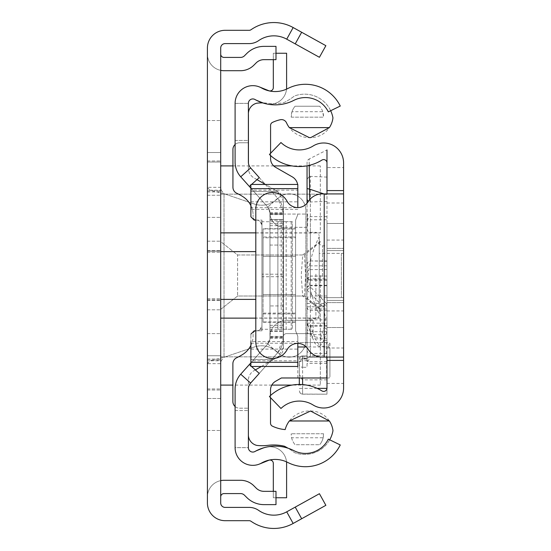 <?xml version="1.0" encoding="UTF-8"?>
<svg xmlns="http://www.w3.org/2000/svg" width="551" height="551" viewBox="0 0 551 551"><rect width="100%" height="100%" fill="white"/><g stroke="black" fill="none" stroke-linecap="round" stroke-linejoin="round"><path stroke-width="0.41" stroke-dasharray="2.75 2.07" d="M220.703 275.5L220.703 165.906L220.703 275.5M207.417 275.5L207.417 309.814L207.417 251.146L220.703 251.146L207.417 251.146L207.417 309.814L207.417 250.595L207.417 299.854L207.417 251.146L220.703 251.146L207.417 251.146L207.417 299.854L207.417 241.186L207.417 275.5M207.417 162.035L220.703 162.035L220.703 390.025L220.703 160.975L220.703 390.025L220.703 162.028L207.417 162.035L207.417 355.753L220.703 355.753L207.417 355.753L207.417 388.965L207.417 162.035L207.417 388.965L207.417 162.035L220.703 162.035L207.417 162.035L207.417 355.753L220.703 355.753L207.417 355.753L207.417 390.025L207.417 160.975L207.417 390.025L207.417 160.975L207.417 162.035L220.703 162.035L207.417 162.028M220.703 480.63A16.606 16.606 0 0 0 207.417 496.899L207.417 430.476L207.417 496.899A16.606 16.606 0 0 1 220.703 480.63L220.703 430.476L220.703 480.63A16.606 16.606 0 0 1 224.023 480.293L240.553 480.293A18.817 18.817 0 0 1 253.859 485.803L256.153 488.096A11.068 11.068 0 0 0 263.977 491.34L275.996 491.34L275.996 504.626L263.977 504.626A24.354 24.354 0 0 1 246.758 497.491L244.465 495.197A5.538 5.538 0 0 0 240.553 493.579L224.023 493.579A3.32 3.32 0 0 0 220.703 496.899L220.703 480.63L220.703 496.899M220.703 70.37A16.606 16.606 0 0 1 207.417 54.101L207.417 120.524L207.417 54.101A16.606 16.606 0 0 0 220.703 70.37L220.703 120.524L220.703 70.37A16.606 16.606 0 0 0 224.023 70.707L240.553 70.707A18.817 18.817 0 0 0 253.859 65.197L256.153 62.904A11.068 11.068 0 0 1 263.977 59.66L275.996 59.66L275.996 46.374L263.977 46.374A24.354 24.354 0 0 0 246.758 53.509L244.465 55.803A5.538 5.538 0 0 1 240.553 57.421L224.023 57.421A3.32 3.32 0 0 1 220.703 54.101L220.703 70.37L220.703 54.101M295.226 43.88L319.428 57.297L325.868 45.678L301.666 32.261L295.226 43.88L286.72 39.169A26.565 26.565 0 0 0 258.646 40.616A16.606 16.606 0 0 1 249.148 43.598L225.132 43.598A4.429 4.429 0 0 0 220.703 48.027L220.703 152.517L207.417 152.517L207.417 363.674L220.703 363.674L220.703 398.483L207.417 398.483L207.417 502.973A17.715 17.715 0 0 0 225.132 520.688L249.148 520.688A3.32 3.32 0 0 1 251.042 521.28A39.851 39.851 0 0 0 293.16 523.45L325.868 505.322L319.428 493.703L295.226 507.12L301.666 518.739M301.666 32.261L293.16 27.55A39.851 39.851 0 0 0 251.042 29.72A3.32 3.32 0 0 1 249.148 30.312L225.132 30.312A17.715 17.715 0 0 0 207.417 48.027L207.417 152.517L220.703 152.517L220.703 187.326L207.417 187.326L209.848 190.226L224.023 193.697L254.231 203.987A22.818 22.818 0 0 0 277.608 198.635A16.606 16.606 0 0 1 305.867 210.461L305.867 340.539A16.606 16.606 0 0 1 277.608 352.365A22.818 22.818 0 0 0 254.231 347.013L224.023 357.303L221.192 360.774L209.848 360.774L207.417 363.674L207.417 398.483L220.703 398.483L220.703 502.973A4.429 4.429 0 0 0 225.132 507.402L249.148 507.402A16.606 16.606 0 0 1 258.646 510.384A26.565 26.565 0 0 0 286.72 511.831L295.226 507.12M207.417 388.965L220.703 388.965L207.417 388.972M209.848 190.226L221.192 190.226L220.703 187.326L220.703 363.674L221.192 360.774M207.417 251.146L220.703 251.146L207.417 251.146M207.417 299.854L220.703 299.854L207.417 299.854M207.417 430.476L220.703 430.476L207.417 430.476M207.417 120.524L220.703 120.524L207.417 120.524M221.192 190.226L224.023 193.697L254.231 203.987A22.818 22.818 0 0 0 277.608 198.635A16.606 16.606 0 0 1 305.867 210.461L305.867 340.539A16.606 16.606 0 0 1 277.608 352.365A22.818 22.818 0 0 0 254.231 347.013L224.023 357.303L209.848 360.774M207.417 195.247L220.703 195.247L207.417 195.247M207.417 355.753L220.703 355.753L207.417 355.753M255.802 232.866L320.331 232.866L320.331 165.906L320.331 232.97L220.703 232.97M320.331 275.5L320.331 385.094L320.331 275.5M220.703 341.393L220.703 385.094L220.703 341.393M320.331 308.918L304.338 296.025L237.598 296.025L220.703 309.366L220.703 356.862L220.703 309.366L237.598 296.025L237.598 254.975L237.598 296.025L302.685 296.025L320.331 309.731M320.331 241.269L302.685 254.975L301.239 275.5L302.685 296.025M304.338 296.025L305.64 275.5L304.338 254.975L237.598 254.975L220.703 241.634L220.703 194.138L220.703 241.634L237.598 254.975L302.685 254.975M220.703 356.862L320.331 356.862L220.703 356.862M320.331 242.082L304.338 254.975M220.703 194.138L320.331 194.138L220.703 194.138M269.962 219.594L283.248 219.594L283.248 331.406L283.248 219.594L283.248 331.406L283.248 219.594L283.248 331.406L283.248 219.594L283.248 331.406L283.248 219.594L269.962 219.594L269.962 331.406L269.962 219.594L269.962 331.406L269.962 219.594L269.962 331.406L269.962 219.594L269.962 331.406L269.962 219.594L283.248 219.594L269.962 219.594M269.962 212.955L269.962 245.057L269.962 214.064L283.248 214.064L269.962 214.064L283.248 214.064L283.248 245.057L283.248 214.064L269.962 214.064L269.962 212.955A14.388 14.388 0 0 0 270.011 214.064A14.388 14.388 0 0 1 269.962 212.955M269.962 305.943L269.962 336.936L269.962 305.943L283.248 305.943L283.248 336.936L269.962 336.936L283.248 336.936L283.248 305.943L269.962 305.943M269.962 336.385L283.248 336.385L283.248 212.803A21.861 21.861 0 0 0 277.69 198.236L250.629 167.931A8.857 8.857 0 0 1 248.377 162.035A8.857 8.857 0 0 0 250.629 167.931A8.857 8.857 0 0 1 248.377 162.035L248.377 140.45L235.098 140.45L235.098 162.035A22.136 22.136 0 0 0 240.718 176.781A22.136 22.136 0 0 1 235.098 162.035L235.098 140.45L248.377 140.45L248.377 162.035L248.377 103.361A4.429 4.429 0 0 1 254.466 99.256A4.429 4.429 0 0 0 248.377 103.361A4.429 4.429 0 0 1 254.989 99.511A4.429 4.429 0 0 0 248.377 103.361A4.429 4.429 0 0 1 254.989 99.511A40.96 40.96 0 0 0 293.848 100.358A40.96 40.96 0 0 1 254.989 99.511A40.96 40.96 0 0 0 293.848 100.358A25.463 25.463 0 0 1 328.32 111.867L340.256 106.047L328.32 111.867A25.463 25.463 0 0 0 293.848 100.358A25.463 25.463 0 0 1 328.32 111.867L340.256 106.047A38.742 38.742 0 0 0 287.801 88.532A38.742 38.742 0 0 1 340.256 106.047A38.742 38.742 0 0 0 287.801 88.532A27.674 27.674 0 0 1 261.546 87.96A27.674 27.674 0 0 0 287.801 88.532A27.674 27.674 0 0 1 261.546 87.96A17.715 17.715 0 0 0 235.098 103.361A17.715 17.715 0 0 1 261.546 87.96A17.715 17.715 0 0 0 235.098 103.361L235.098 162.035A22.136 22.136 0 0 0 240.718 176.781L267.786 207.086A8.582 8.582 0 0 1 269.962 212.803L269.962 338.197A8.582 8.582 0 0 1 267.786 343.914L240.718 374.219A22.136 22.136 0 0 0 235.098 388.965L235.098 447.639A17.715 17.715 0 0 0 261.546 463.04A17.715 17.715 0 0 1 235.098 447.639A17.715 17.715 0 0 0 261.546 463.04A27.674 27.674 0 0 1 287.801 462.468A27.674 27.674 0 0 0 261.546 463.04A27.674 27.674 0 0 1 287.801 462.468A38.742 38.742 0 0 0 340.256 444.953A38.742 38.742 0 0 1 287.801 462.468A38.742 38.742 0 0 0 340.256 444.953L328.32 439.133A25.463 25.463 0 0 1 293.848 450.642A25.463 25.463 0 0 0 328.32 439.133A25.463 25.463 0 0 1 293.848 450.642A40.96 40.96 0 0 0 254.989 451.489A40.96 40.96 0 0 1 293.848 450.642A40.96 40.96 0 0 0 254.989 451.489A4.429 4.429 0 0 1 248.377 447.639A4.429 4.429 0 0 0 254.989 451.489A4.429 4.429 0 0 1 248.377 447.639L235.098 447.639A17.715 17.715 0 0 0 259.438 464.059A17.715 17.715 0 0 1 235.098 447.639L248.377 447.639A4.429 4.429 0 0 0 254.466 451.744A4.429 4.429 0 0 1 248.377 447.639L248.377 388.965A8.857 8.857 0 0 1 250.629 383.069A8.857 8.857 0 0 0 248.377 388.965A8.857 8.857 0 0 1 250.629 383.069L277.69 352.764L250.629 383.069L240.718 374.219A22.136 22.136 0 0 0 235.098 388.965L235.098 410.55L235.098 388.965A22.136 22.136 0 0 1 240.718 374.219L267.786 343.914L240.718 374.219M250.891 188.166L267.786 207.086L269.962 212.803L269.962 338.197L267.786 343.914A8.582 8.582 0 0 0 269.962 338.197L269.962 212.803A8.582 8.582 0 0 0 267.786 207.086L240.718 176.781L267.786 207.086A8.582 8.582 0 0 1 269.962 212.803L269.962 338.197A8.582 8.582 0 0 1 267.786 343.914L250.891 362.833M283.248 336.385L283.248 338.197A21.861 21.861 0 0 1 277.69 352.764L250.629 383.069M265.375 184.447L277.69 198.236A21.861 21.861 0 0 1 283.248 212.803L283.248 338.197A21.861 21.861 0 0 1 277.69 352.764L259.266 373.399M283.248 212.955L283.248 214.064L283.248 212.955A1.109 1.109 0 0 0 284.357 214.064A1.109 1.109 0 0 1 283.248 212.955M277.69 198.236A21.861 21.861 0 0 1 283.248 212.803L283.248 338.197L277.69 352.764A21.861 21.861 0 0 0 283.248 338.197L283.248 212.803L277.69 198.236L267.786 207.086L277.69 198.236M235.098 410.55L248.377 410.55L235.098 410.55M250.891 365.926L251.504 366.47M250.891 185.074L251.593 184.447M259.266 177.601L265.334 184.399M248.377 103.361L235.098 103.361A17.715 17.715 0 0 1 259.438 86.941A17.715 17.715 0 0 0 235.098 103.361L248.377 103.361M269.962 220.152L283.248 220.152L269.962 220.152M269.962 330.848L283.248 330.848L269.962 330.848M269.962 331.406L283.248 331.406L269.962 331.406M269.962 212.803L283.248 212.803M269.962 338.197L283.248 338.197M267.786 343.914L277.69 352.764L267.786 343.914M275.996 53.247L273.317 53.247L273.317 87.623A3.32 3.32 0 0 1 268.75 90.701L259.438 86.941M273.317 59.66L273.317 53.247L286.603 53.247L286.603 87.623A16.606 16.606 0 0 1 263.777 103.016L254.466 99.256L263.777 103.016A16.606 16.606 0 0 0 286.527 89.145M275.996 497.753L273.317 497.753L273.317 463.377A3.32 3.32 0 0 0 268.75 460.299L259.438 464.059M286.527 461.855A16.606 16.606 0 0 0 263.777 447.984L254.466 451.744L263.777 447.984A16.606 16.606 0 0 1 286.603 463.377L286.603 497.753L273.317 497.753L273.317 491.34M269.962 245.057L283.248 245.057L269.962 245.057M283.248 336.936L269.962 336.936L283.248 336.936A3.32 3.32 0 0 1 286.568 333.617A3.32 3.32 0 0 0 283.248 336.936M284.357 227.349A14.388 14.388 0 0 1 270.011 214.064A14.388 14.388 0 0 0 284.357 227.349L307.603 227.349L307.603 214.064L284.357 214.064L307.603 214.064L307.603 227.349L284.357 227.349M269.962 336.936A16.606 16.606 0 0 1 286.568 320.331A16.606 16.606 0 0 0 269.962 336.936M286.568 333.617L313.14 333.617L286.568 333.617M313.14 320.331L313.14 333.617L313.14 320.331L286.568 320.331L313.14 320.331M326.977 377.979L328.809 377.979A1.109 1.109 0 0 0 329.918 376.877A1.109 1.109 0 0 1 328.809 377.979L281.368 377.979L275.528 381.326A9.966 9.966 180 0 0 270.52 389.97L270.52 423.168A3.32 3.32 180 0 0 272.414 426.164A36.504 36.504 180 0 0 285.163 429.587A24.967 24.967 0 0 1 310.53 411.018A22.35 22.35 0 0 1 332.976 430.696A28.783 28.783 0 0 1 294.372 452.55A61.588 61.588 180 0 0 284.44 446.234A45.719 45.719 180 0 0 267.938 445.346A47.937 47.937 180 0 1 256.835 445.415A11.006 11.006 180 0 1 248.377 433.837L248.377 380.328A11.068 11.068 0 0 1 253.949 370.72L277.869 357.027A11.068 11.068 180 0 0 283.434 347.419L283.434 201.184A11.068 11.068 180 0 0 277.869 191.576L254.004 177.911A11.068 11.068 0 0 1 248.432 168.303L248.432 114.773A10.889 10.889 180 0 1 256.835 103.189A47.937 47.937 180 0 1 267.938 103.251A45.719 45.719 180 0 0 284.44 102.369A45.719 45.719 0 0 1 267.938 103.251A47.937 47.937 0 0 0 262.717 102.899M329.705 439.808A28.783 28.783 0 0 1 294.372 452.55A61.588 61.588 0 0 0 288.021 448.211M330.669 110.723A28.783 28.783 0 0 0 294.372 96.046A61.588 61.588 180 0 1 284.44 102.369A61.588 61.588 180 0 0 294.372 96.046A28.783 28.783 0 0 1 332.949 117.928A22.315 22.315 0 0 1 310.53 137.578A24.967 24.967 0 0 1 286.527 122.866A5.517 5.517 180 0 0 280.314 119.732A36.504 36.504 180 0 0 272.476 122.405A3.32 3.32 180 0 0 270.575 125.408L270.575 158.66A9.966 9.966 180 0 0 275.59 167.311L292.25 176.85A11.068 11.068 0 0 1 297.815 186.452L297.815 207.575M297.815 343.425L297.815 336.344L295.605 330.807L295.605 220.111L295.605 294.62L263.068 294.613L263.068 228.679L263.068 237.812L295.605 237.812L295.605 330.807L297.815 336.344L297.815 366.47M250.891 334.133L254.211 330.807L261.959 330.807L255.802 330.807L261.959 330.807L261.959 220.111L261.959 330.807L261.959 220.111L261.959 274.212L283.434 274.212L283.434 347.419L277.869 357.027L271.319 360.774L250.891 360.774L250.891 359.493L273.551 359.493L250.891 359.493L250.891 334.133L254.211 330.807L250.891 334.133L250.891 349.093L297.815 349.093M250.891 349.093L250.891 341.572L297.815 341.572M263.068 322.239L295.605 322.239L295.605 330.807L295.605 220.111L297.815 214.573L295.605 220.111L297.815 214.573L295.605 220.111L295.605 228.679L263.068 228.679M297.815 377.979L297.815 342.557L328.809 342.557A1.109 1.109 0 0 1 329.918 343.666L329.918 376.877L329.918 348.094L328.809 346.985L306.342 346.985M235.098 406.514A6.64 6.64 180 0 0 239.52 408.201L248.377 408.201L239.52 408.201A6.64 6.64 0 0 1 232.88 401.562L232.88 363.743A6.64 6.64 0 0 1 236.737 357.716A50.919 50.919 180 0 0 242.97 354.286A22.136 22.136 180 0 0 253.102 335.683A22.136 22.136 0 0 1 250.891 345.332M253.102 334.133L253.102 335.683L253.102 334.133A3.32 3.32 0 0 1 256.429 330.807A3.32 3.32 180 0 0 253.102 334.133M283.434 221.736L260.341 221.736A5.538 5.538 0 0 0 256.429 220.111A3.32 3.32 0 0 1 253.102 216.791A3.32 3.32 180 0 0 256.429 220.111A5.538 5.538 0 0 1 261.959 225.648L261.959 325.276A5.538 5.538 0 0 1 256.429 330.807A5.538 5.538 0 0 0 260.265 329.264L283.434 329.264M250.891 205.647A22.136 22.136 0 0 1 253.102 215.296L253.102 216.791L253.102 215.296A22.136 22.136 180 0 0 242.977 196.7A50.919 50.919 180 0 0 236.785 193.284A6.64 6.64 0 0 1 232.935 187.257L232.935 149.411A6.64 6.64 0 0 1 239.582 142.764L248.432 142.764M291.596 437.769A16.179 16.179 0 0 0 295.088 444.712L319.663 444.712L295.088 444.712A16.179 16.179 0 0 1 291.204 433.768L291.596 437.769L323.155 437.769L323.547 433.768A16.179 16.179 0 0 1 319.663 444.712A16.179 16.179 180 0 0 323.155 437.769M323.547 433.768L291.204 433.768L323.547 433.768M322.748 111.695A16.179 16.179 0 0 0 319.663 106.219A16.179 16.179 0 0 1 323.547 117.163L322.748 111.695L292.009 111.695L291.204 117.163A16.179 16.179 0 0 1 295.088 106.219L319.663 106.219L295.088 106.219A16.179 16.179 0 0 0 292.009 111.695M291.204 117.163L323.547 117.163L291.204 117.163M286.176 329.257L286.176 221.66L292.278 221.66L292.278 329.257L277.89 329.257L292.278 329.257L292.278 221.66L277.89 221.66L277.89 329.257L277.89 221.66L282.918 221.66L282.918 329.257M283.434 274.212L283.434 201.184L277.69 191.472L250.891 191.472L250.891 216.791L254.211 220.111L250.891 216.791L250.891 207.686L297.815 207.686M248.377 142.764L239.582 142.764A6.64 6.64 180 0 0 235.098 144.507M261.959 274.212L261.959 330.807L254.211 330.807M295.605 330.807L297.815 336.344L295.605 330.807M255.802 220.111L261.959 220.111L255.802 220.111M295.605 321.956L263.068 321.956L263.068 228.968L295.605 228.968M254.211 220.111L250.891 216.791M250.891 191.472L277.69 191.472L275.376 190.15L250.891 190.15L250.891 191.472M250.891 184.447L250.891 190.15M297.815 184.447L297.815 190.15L275.376 190.15L265.424 184.447M297.815 209.346L250.891 209.346L250.891 201.831L250.891 207.686M256.993 179.626L254.004 177.911A11.068 11.068 180 0 1 248.432 168.303L248.432 163.027M255.361 369.914L253.949 370.72A11.068 11.068 0 0 0 248.377 380.328L248.377 433.837A11.006 11.006 0 0 0 248.377 435.565M250.891 360.774L250.891 366.47M261.367 366.47L271.319 360.774L297.815 360.774M297.63 184.447A11.068 11.068 180 0 1 297.815 186.452L297.815 190.15M270.52 395.522L270.52 397.65M270.575 153.288L270.575 155.534M295.605 322.239L295.605 313.106L263.068 313.106M263.068 237.812L263.068 256.305L295.605 256.305L263.068 256.305L263.068 294.613L295.605 294.62L295.605 313.106M295.605 237.812L295.605 228.679M263.068 321.956L263.068 228.968M326.598 377.979L326.598 342.557L328.809 342.557L329.918 343.666L329.918 348.094M326.598 342.557L297.815 342.557M260.341 221.736L261.959 225.648L261.959 325.276L260.265 329.264M286.176 221.66L282.918 221.66M326.977 300.405L343.583 300.405L326.977 300.405L343.583 300.405L326.977 300.405L343.583 300.405L326.977 300.405L343.583 300.405L326.977 300.405L343.583 300.405L343.583 250.595L343.583 300.405L343.583 250.595L343.583 300.405L343.583 250.595L343.583 300.405L343.583 250.595L343.583 275.5L343.583 250.595L326.977 250.595L343.583 250.595L326.977 250.595L326.977 300.405L326.977 250.595L326.977 300.405L326.977 250.595L326.977 300.405L326.977 250.595L326.977 300.405L326.977 250.595L326.977 300.405L326.977 250.595L343.583 250.595L326.977 250.595M326.977 327.528L343.583 327.528L326.977 327.528L343.583 327.528L343.583 223.472L343.583 302.623L343.583 223.472L343.583 248.377L343.583 223.472L326.977 223.472L326.977 327.528L326.977 223.472L326.977 327.528L326.977 223.472L326.977 327.528L326.977 223.472L343.583 223.472L326.977 223.472M343.583 275.5L343.583 253.364L343.583 275.5M326.977 167.566L326.977 388.09A3.32 3.32 0 0 1 321.908 390.914A42.964 42.964 0 0 0 269.432 396.527L280.969 408.477A26.358 26.358 0 0 1 313.161 405.026A19.926 19.926 0 0 0 343.583 388.09L343.583 162.91A19.926 19.926 0 0 0 313.161 145.974A26.358 26.358 0 0 1 280.969 142.523L269.432 154.473A42.964 42.964 0 0 0 321.908 160.086A3.32 3.32 0 0 1 326.977 162.91L326.977 167.566L343.583 167.566M326.977 383.434L343.583 383.434M324.208 193.918L343.583 193.918L326.977 193.918L326.977 357.082L343.583 357.082L322.225 357.082A16.606 16.606 0 0 1 308.092 349.203A12.177 12.177 0 0 0 287.016 349.809A16.606 16.606 0 0 1 255.802 341.916L255.802 209.084A16.606 16.606 0 0 1 287.016 201.191A12.177 12.177 0 0 0 308.092 201.797A16.606 16.606 0 0 1 322.225 193.918L324.208 193.918L324.208 357.082M326.977 310.922L343.583 310.922M326.977 240.078L343.583 240.078M319.229 274.453L319.229 308.436L319.229 274.453M299.303 384.474L299.303 376.643L302.623 379.859L302.623 394.075L326.977 394.185L326.977 162.91M307.052 276.981L307.052 274.019L307.052 276.981M319.229 276.767L319.229 274.233L319.229 276.767M326.977 276.444L326.977 245.891L326.977 276.444M326.977 177.105L309.414 176.341L309.152 158.984L326.977 149.948L326.977 361.725L326.977 303.484L307.052 303.484L307.052 367.283L307.052 319.869L307.052 358.267L307.052 355.856L307.451 359.004L310.371 355.746L326.977 355.746M326.977 394.075L326.977 319.869L326.977 378.11L302.623 378.11L299.303 374.894L299.303 361.952L302.623 358.598L302.623 360.705L307.052 360.705M326.977 361.725L307.851 361.725L307.052 359.638L307.052 303.484M326.977 378.11L326.977 303.484M326.977 329.181A3.32 2.652 -161.2 0 1 324.443 326.653L325.524 318.003L323.375 306.941A3.32 3.12 -44 0 1 326.598 303.697L310.371 286.913L310.371 278.868L326.977 278.868M326.977 304.359L326.598 303.697L326.977 303.697M307.272 323.905L314.504 342.853L317.348 345.697L319.869 346.359L315.317 338.837A3.32 2.473 163.5 0 1 312.135 337.267A3.32 2.473 163.5 0 1 312.093 336.351L320.627 337.88A3.32 2.652 18.8 0 0 323.85 340.559L319.876 346.359L326.977 346.359M312.093 336.351L307.052 322.5L307.279 323.898L310.371 325.586L315.317 338.837L326.977 338.837M326.977 379.859L302.623 379.859M302.623 377.979L302.623 359.004L299.303 359.176A3.32 3.32 180 0 1 302.623 355.863L302.623 358.267L299.303 361.621L299.303 376.643M302.623 358.267L307.052 358.267M307.052 358.598L302.623 358.598M326.977 363.467L307.052 363.467M326.977 357.144L310.206 357.144L307.851 361.725M326.977 331.688L310.371 331.688L310.371 357.11L326.977 357.11M307.052 322.5L307.052 203.243L307.052 219.918L310.371 216.619L326.977 216.619M323.885 193.918L326.977 194.951M307.052 164.763L307.1 161.498L307.623 160.203L309.152 158.984L309.194 165.369M326.977 201.377L310.371 201.997A3.32 3.313 180 0 1 308.388 201.342M326.977 326.254L310.371 326.254A3.32 2.872 0 0 1 307.052 323.375L307.052 355.863L302.623 355.856L302.623 359.004L307.451 359.004M299.303 361.621L299.303 377.979M307.052 219.918L307.052 359.638M299.303 374.894L299.303 364.025A3.32 3.258 180 0 0 302.623 367.283L302.623 378.11M307.052 179.254L309.414 176.341M307.052 290.232L310.371 286.913M299.303 361.952L299.303 364.025A3.32 3.32 180 0 1 302.623 360.705L302.623 367.283L307.052 367.283M309.724 199.586L310.371 201.997L310.371 219.787L326.977 219.787M319.229 236.758L319.229 314.242L319.229 236.758A110.696 110.696 0 0 0 308.154 275.5A110.696 110.696 0 0 0 319.229 314.242M319.229 253.364L319.229 297.636L319.229 253.364L341.365 253.364L341.365 297.636L341.365 253.364M319.229 297.636L341.365 297.636M286.72 39.169L293.16 27.55M286.72 511.831L293.16 523.45M224.023 193.697L224.023 357.303L224.023 193.697M207.417 390.018L220.703 390.018L207.417 390.018M207.417 360.134L220.703 360.134L207.417 360.134M207.417 190.866L220.703 190.866L207.417 190.866M207.417 160.982L220.703 160.982L207.417 160.982M207.417 217.383L220.703 217.383L207.417 217.383M207.417 333.617L220.703 333.617L207.417 333.617M207.417 359.08L220.703 359.08L207.417 359.08M207.417 191.92L220.703 191.92L207.417 191.92M220.703 251.614L255.802 251.614M220.703 318.03L320.331 318.03M320.331 318.134L255.802 318.134M255.802 299.386L220.703 299.386M269.962 214.615L283.248 214.615M250.629 167.931L240.718 176.781M269.962 213.327L283.248 213.327M269.962 337.673L283.248 337.673M269.962 225.683L283.248 225.683M269.962 325.317L283.248 325.317M269.962 327.315L283.248 327.315M269.962 223.685L283.248 223.685M250.891 343.239L297.815 343.239M283.434 276.712L261.959 276.712M295.605 236.999L263.068 236.999M263.068 313.925L295.605 313.925M328.809 346.985L328.809 342.557M291.204 221.66L291.204 329.257M281.21 329.257L281.21 221.66M326.977 347.991L343.583 347.991M326.977 203.009L343.583 203.009M326.977 302.623L343.583 302.623L326.977 302.623M326.977 248.377L343.583 248.377L326.977 248.377M322.549 276.444L322.549 245.891L322.549 276.444M299.303 388.531L302.623 388.359L302.623 394.075A3.32 3.258 0 0 1 299.303 390.817M310.371 276.877L310.371 232.329L310.371 276.877M315.902 274.123L315.902 318.671L315.902 274.123M307.052 328.472A3.32 3.216 180 0 0 310.371 331.688L310.371 176.23M326.977 265.844L310.371 265.844L310.371 269.529L310.371 219.787A3.32 3.313 -0 0 1 307.052 216.474M326.977 353.432L310.371 353.432L310.371 334.671L326.977 334.671M310.371 355.746L310.371 353.432A3.32 3.299 -0 0 1 307.052 350.133M307.052 323.168L326.977 323.168M307.052 306.776L326.977 306.776M325.524 318.003L326.977 318.072M326.977 340.559L323.85 340.559L326.977 331.365M307.052 331.371A3.32 3.299 -0 0 0 310.371 334.671L310.371 325.586M317.135 388.359L302.623 388.359L302.623 384.605M326.977 325.434L307.052 325.434M326.977 309.042L307.052 309.042M307.052 268.674A3.32 2.831 180 0 1 310.371 265.844L310.371 260.933L326.977 261.25M326.977 280.528L310.371 280.528L310.371 261.25A3.32 3.292 0 0 0 307.052 264.542M307.052 283.82A3.32 3.292 0 0 1 310.371 280.528L310.371 285.762L326.977 285.762M326.977 285.273L310.371 285.273L310.371 295.963L310.371 285.762A3.32 2.769 0 0 0 307.052 288.531M307.052 288.015A3.32 2.741 180 0 1 310.371 285.273L310.371 279.474L326.977 279.474M326.977 276.058L310.371 276.058L310.371 279.474A3.32 3.32 180 0 0 307.052 282.794M307.052 279.378L310.371 276.017L310.371 278.868A3.32 3.216 0 0 0 307.052 282.084M307.052 290.053L323.375 306.941M320.627 337.88L324.443 326.653M207.417 300.405L220.703 300.405L207.417 300.405M207.417 309.814L220.703 309.814L207.417 309.814M207.417 298.745L220.703 298.745L207.417 298.745M207.417 250.595L220.703 250.595L207.417 250.595M207.417 252.255L220.703 252.255L207.417 252.255M207.417 241.186L220.703 241.186L207.417 241.186M207.417 390.025L220.703 390.025L207.417 390.025M207.417 160.975L220.703 160.975L207.417 160.975M320.331 165.906L307.052 165.906M306.549 165.906L292.009 165.906M273.702 165.906L232.935 165.906M320.331 385.094L292.009 385.094M271.795 385.094L232.88 385.094M250.891 201.831L297.815 201.831M326.977 297.636L343.583 297.636M326.977 253.364L343.583 253.364M326.977 305.109L321.743 305.213L320.2 306.087L319.229 308.436M319.229 315.351L318.251 317.7L316.708 318.574L309.566 318.774L308.023 319.642L307.052 321.991M307.052 229.009L308.023 231.358L310.371 232.329L315.902 232.329L318.251 233.3L319.229 235.649M326.977 319.869L307.052 319.869M319.229 242.564L320.2 244.913L321.743 245.787L326.977 245.891M307.052 307.334L308.023 309.683L309.566 310.557L326.977 310.654M307.052 272.848L308.023 270.5L309.566 269.625L326.977 269.529M307.052 264.253L308.023 261.904L310.371 260.933L326.977 260.933M307.052 299.283L308.023 296.934L310.371 295.963L326.977 295.963M307.052 279.336L308.023 276.988L309.566 276.12L326.977 276.017M299.303 359.176L300.274 356.828L301.824 355.953L307.052 355.856M299.303 390.859L300.274 393.207L302.623 394.185L326.977 394.185"/><path stroke-width="0.83" d="M220.703 480.63A16.606 16.606 0 0 1 224.023 480.293L240.553 480.293A18.817 18.817 0 0 1 253.859 485.803L256.153 488.096A11.068 11.068 0 0 0 263.977 491.34L275.996 491.34L275.996 504.626L263.977 504.626A24.354 24.354 0 0 1 246.758 497.491L244.465 495.197A5.538 5.538 0 0 0 240.553 493.579L224.023 493.579A3.32 3.32 0 0 0 220.703 496.899M220.703 70.37A16.606 16.606 0 0 0 224.023 70.707L240.553 70.707A18.817 18.817 0 0 0 253.859 65.197L256.153 62.904A11.068 11.068 0 0 1 263.977 59.66L275.996 59.66L275.996 46.374L263.977 46.374A24.354 24.354 0 0 0 246.758 53.509L244.465 55.803A5.538 5.538 0 0 1 240.553 57.421L224.023 57.421A3.32 3.32 0 0 1 220.703 54.101M301.666 32.261L325.868 45.678L319.428 57.297L295.226 43.88L301.666 32.261L293.16 27.55A39.851 39.851 0 0 0 251.042 29.72A3.32 3.32 0 0 1 249.148 30.312L225.132 30.312A17.715 17.715 0 0 0 207.417 48.027L207.417 502.973A17.715 17.715 0 0 0 225.132 520.688L249.148 520.688A3.32 3.32 0 0 1 251.042 521.28A39.851 39.851 0 0 0 293.16 523.45L301.666 518.739L295.226 507.12L319.428 493.703L325.868 505.322L301.666 518.739M295.226 43.88L286.72 39.169A26.565 26.565 0 0 0 258.646 40.616A16.606 16.606 0 0 1 249.148 43.598L225.132 43.598A4.429 4.429 0 0 0 220.703 48.027L220.703 502.973A4.429 4.429 0 0 0 225.132 507.402L249.148 507.402A16.606 16.606 0 0 1 258.646 510.384A26.565 26.565 0 0 0 286.72 511.831L295.226 507.12M235.098 388.965L235.098 447.639A17.715 17.715 0 0 0 261.546 463.04A27.674 27.674 0 0 1 287.801 462.468A38.742 38.742 0 0 0 340.256 444.953L328.32 439.133A25.463 25.463 0 0 1 293.848 450.642A40.96 40.96 0 0 0 254.989 451.489A4.429 4.429 0 0 1 248.377 447.639L248.377 388.965A8.857 8.857 0 0 1 250.629 383.069L240.718 374.219A22.136 22.136 0 0 0 235.098 388.965M251.504 366.47L259.266 373.399L250.629 383.069M250.891 362.833L249.355 364.548L250.891 365.926M249.355 364.548L240.718 374.219M251.593 184.447L259.266 177.601L250.629 167.931A8.857 8.857 0 0 1 248.377 162.035L248.377 103.361A4.429 4.429 0 0 1 254.989 99.511A40.96 40.96 0 0 0 293.848 100.358A25.463 25.463 0 0 1 328.32 111.867L340.256 106.047A38.742 38.742 0 0 0 287.801 88.532A27.674 27.674 0 0 1 261.546 87.96A17.715 17.715 0 0 0 235.098 103.361L235.098 162.035A22.136 22.136 0 0 0 240.718 176.781L250.891 188.166M249.355 186.452L250.891 185.074M259.438 86.941L268.75 90.701A3.32 3.32 0 0 0 273.317 87.623L273.317 59.66M286.527 89.145A16.606 16.606 0 0 0 286.603 87.623L286.603 53.247L275.996 53.247M259.438 464.059L268.75 460.299A3.32 3.32 0 0 1 273.317 463.377L273.317 491.34M275.996 497.753L286.603 497.753L286.603 463.377A16.606 16.606 0 0 0 286.527 461.855M330.669 110.723A28.783 28.783 0 0 1 332.949 117.928A22.315 22.315 0 0 1 329.381 127.618L310.792 137.578L309.304 137.612L289.33 127.618A24.967 24.967 0 0 1 286.527 122.866A5.517 5.517 0 0 0 280.314 119.732A36.504 36.504 0 0 0 272.476 122.405A3.32 3.32 0 0 0 270.575 125.408L270.575 153.288M288.021 448.211A61.588 61.588 0 0 0 284.44 446.234A45.719 45.719 0 0 0 267.938 445.346A47.937 47.937 0 0 1 256.835 445.415A11.006 11.006 0 0 1 248.377 435.565M250.891 362.289L297.815 362.289L297.815 366.47L250.891 366.47L250.891 341.572M235.098 144.507A6.64 6.64 180 0 0 232.935 149.411L232.935 187.257A6.64 6.64 180 0 0 236.785 193.284A50.919 50.919 0 0 1 242.977 196.7A22.136 22.136 0 0 1 250.891 205.647M250.891 345.332A22.136 22.136 0 0 1 242.97 354.286A50.919 50.919 0 0 1 236.737 357.716A6.64 6.64 180 0 0 232.88 363.743L232.88 401.562A6.64 6.64 180 0 0 235.098 406.514M297.815 362.289L297.815 343.425M254.211 330.807L255.802 330.807L254.211 330.807L250.891 334.133M254.211 220.111L255.802 220.111L254.211 220.111L250.891 216.791L250.891 209.346M250.891 216.791L250.891 184.447L297.815 184.447L297.815 188.635L250.891 188.635M297.815 207.575L297.815 188.635M248.432 163.027L248.432 114.773A10.889 10.889 0 0 1 256.835 103.189A47.937 47.937 0 0 1 262.717 102.899M326.977 377.979L281.368 377.979L275.528 381.326A9.966 9.966 0 0 0 270.52 389.97L270.52 395.522M255.361 369.914L261.367 366.47M270.52 397.65L270.52 423.168A3.32 3.32 0 0 0 272.414 426.164A36.504 36.504 0 0 0 285.163 429.587A24.967 24.967 0 0 1 289.33 420.985L329.388 420.985A22.35 22.35 0 0 1 332.976 430.696A28.783 28.783 0 0 1 329.705 439.808M306.342 346.985L297.815 346.985M289.33 420.985L310.53 411.018L329.388 420.985M297.63 184.447A11.068 11.068 180 0 0 292.25 176.85L275.59 167.311A9.966 9.966 0 0 1 270.575 158.66L270.575 155.534M265.424 184.447L256.993 179.626M329.381 127.618L289.33 127.618M343.583 327.528L343.583 223.472M343.583 250.595L343.583 300.405M326.977 193.918L326.977 190.591L343.583 190.591L343.583 360.409L326.977 360.409L326.977 357.082M326.977 360.409L326.977 388.09A3.32 3.32 0 0 1 321.908 390.914A42.964 42.964 0 0 0 269.432 396.527L280.969 408.477A26.358 26.358 0 0 1 313.161 405.026A19.926 19.926 0 0 0 343.583 388.09L343.583 360.409M343.583 190.591L343.583 162.91A19.926 19.926 0 0 0 313.161 145.974A26.358 26.358 0 0 1 280.969 142.523L269.432 154.473A42.964 42.964 0 0 0 321.908 160.086A3.32 3.32 0 0 1 326.977 162.91L326.977 149.948M326.977 190.591L326.977 162.91M343.583 193.918L324.208 193.918L324.208 357.082L343.583 357.082M324.208 193.918L322.225 193.918A16.606 16.606 0 0 0 308.092 201.797A12.177 12.177 0 0 1 287.016 201.191A16.606 16.606 0 0 0 255.802 209.084L255.802 341.916A16.606 16.606 0 0 0 287.016 349.809A12.177 12.177 0 0 1 308.092 349.203A16.606 16.606 0 0 0 322.225 357.082L324.208 357.082M309.194 165.369L309.566 189.124L323.885 193.918M299.303 377.979L299.303 384.474M307.052 203.243L307.052 165.817L307.052 203.243M307.052 188.538L309.566 189.124L309.724 199.586M308.388 201.342A3.32 3.313 180 0 1 307.052 198.684M286.72 39.169L293.16 27.55M286.72 511.831L293.16 523.45M220.703 232.866L255.802 232.866M255.802 251.614L220.703 251.614M255.802 318.134L220.703 318.134M220.703 299.386L255.802 299.386M250.629 167.931L240.718 176.781M302.623 384.605L302.623 377.979M326.963 388.359L317.135 388.359M307.052 165.906L306.549 165.906M292.009 165.906L273.702 165.906M232.935 165.906L220.703 165.906M292.009 385.094L271.795 385.094M232.88 385.094L220.703 385.094"/></g></svg>
